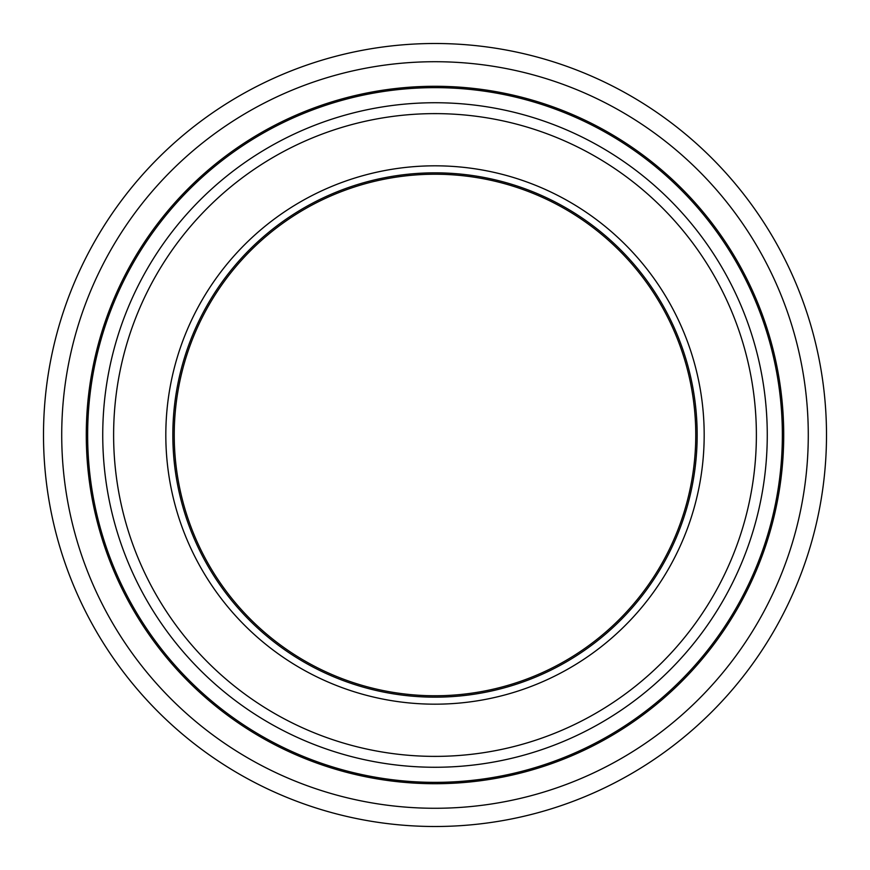 <?xml version="1.0" encoding="UTF-8"?>
<svg xmlns="http://www.w3.org/2000/svg" width="870" height="870" viewBox="0 0 870 870"><rect width="100%" height="100%" fill="white"/><g stroke="black" fill="none" stroke-linecap="round" stroke-linejoin="round"><path stroke-width="1.3" d="M435 174.228A260.772 260.772 0 0 0 209.17 565.38A260.772 260.772 0 0 0 660.83 565.38A260.772 260.772 0 0 0 435 174.228M435 704.178A269.178 269.178 0 0 0 668.116 300.411A269.178 269.178 0 0 0 201.883 300.411A269.178 269.178 0 0 0 435 704.178M435 172.836A262.164 262.164 0 0 1 697.164 435A262.164 262.164 0 0 1 435 697.164A262.164 262.164 0 0 1 172.836 435A262.164 262.164 0 0 1 435 172.836M435 808.273A373.273 373.273 0 0 1 111.73 248.363A373.273 373.273 0 0 1 758.27 248.363A373.273 373.273 0 0 1 435 808.273M435 826.5A391.5 391.5 0 0 0 826.5 435A391.5 391.5 0 0 0 435 43.5A391.5 391.5 0 0 0 43.5 435A391.5 391.5 0 0 0 435 826.5M756.378 435A321.378 321.378 0 0 1 274.311 713.324A321.378 321.378 0 0 1 274.311 156.676A321.378 321.378 0 0 1 756.378 435M767.264 435A332.264 332.264 0 0 0 435 102.736A332.264 332.264 0 0 0 102.736 435A332.264 332.264 0 0 0 435 767.264A332.264 332.264 0 0 0 767.264 435M435 87.642A347.358 347.358 0 0 1 782.358 435A347.358 347.358 0 0 1 435 782.358A347.358 347.358 0 0 1 87.642 435A347.358 347.358 0 0 1 435 87.642M783.718 435A348.718 348.718 0 0 0 260.641 133.001A348.718 348.718 0 0 0 260.641 736.999A348.718 348.718 0 0 0 783.718 435"/></g></svg>
